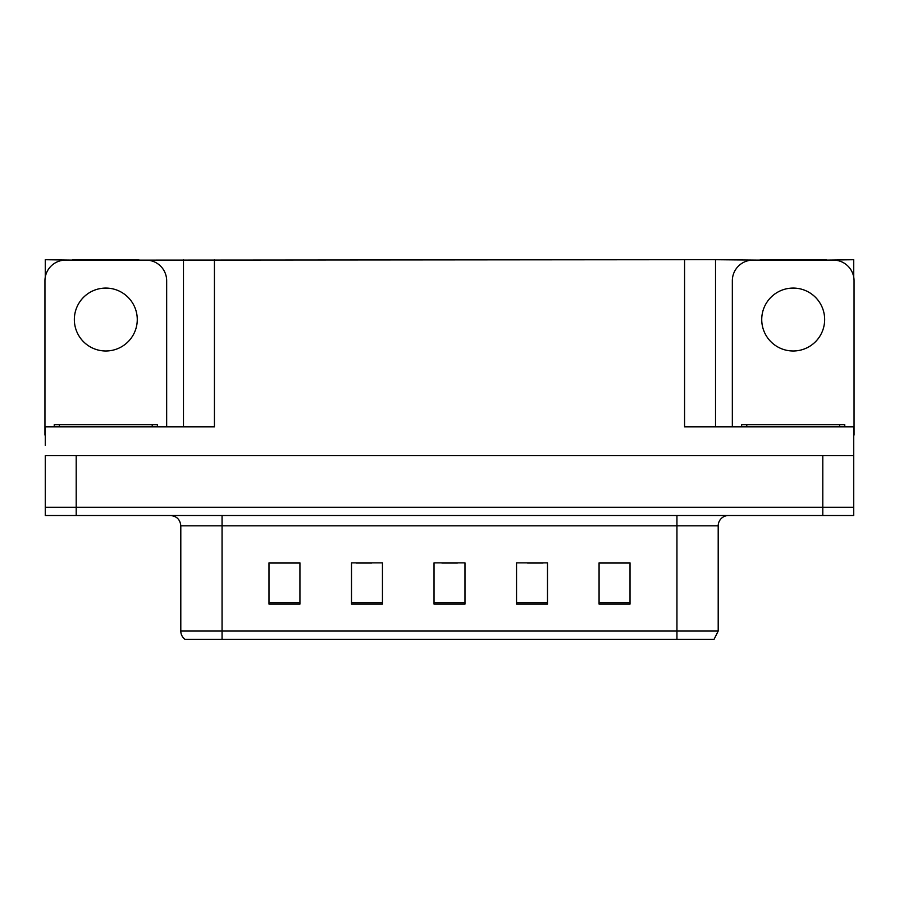 <?xml version="1.0" encoding="UTF-8"?>
<svg xmlns="http://www.w3.org/2000/svg" width="899" height="899" viewBox="0 0 899 899"><rect width="100%" height="100%" fill="white"/><g stroke="black" fill="none" stroke-linecap="round" stroke-linejoin="round"><path stroke-width="1.35" d="M138.817 260.114L684.577 259.71L684.577 426.811L853.735 426.811L853.735 455.692L45.265 455.692L45.265 507.261L76.201 507.261L45.265 507.261L45.265 515.52L76.201 515.52L76.201 507.261L822.799 507.261L76.201 507.261L76.201 455.692M45.265 445.376L45.265 426.811L214.423 426.811L214.423 259.71M72.797 260.114L45.265 259.71L45.265 277.184M76.201 515.52L853.735 515.52L853.735 507.261L822.799 507.261L853.735 507.261L853.735 445.376M826.203 260.114L853.735 259.71L853.735 277.184M183.475 259.71L183.475 426.811M684.577 259.71L715.525 259.71L715.525 426.811L715.525 259.71L760.183 260.114M826.203 259.71L760.183 259.71M72.797 259.71L138.817 259.71M718.2 631.042L714.076 639.29L676.947 639.29L676.947 631.042L718.2 631.042L718.2 525.825A10.316 10.316 0 0 1 728.516 515.52M676.947 639.29L184.924 639.29A10.316 10.316 0 0 1 180.8 631.042L180.8 525.825C180.182 519.566 176.743 516.127 170.484 515.52M630.008 604.117L630.008 562.864L599.071 562.864L599.071 604.117L630.008 604.117M547.491 604.117L547.491 562.864L516.543 562.864L516.543 604.117L547.491 604.117M299.929 604.117L299.929 562.864L268.992 562.864L268.992 604.117L299.929 604.117M382.457 604.117L382.457 562.864L351.509 562.864L351.509 604.117L382.457 604.117M464.974 604.117L464.974 562.864L434.026 562.864L434.026 604.117L464.974 604.117M180.8 631.042L222.053 631.042L222.053 639.29L208.321 639.29M599.071 563.066L628.772 563.066M613.298 563.066L600.206 563.066M356.15 563.066L371.624 563.066M299.007 563.066L285.904 563.066M270.43 563.066L299.929 563.066M527.578 563.066L543.052 563.066M441.87 563.066L457.344 563.066M105.812 288.073A31.465 31.465 0 0 0 74.347 319.527A31.465 31.465 0 0 0 105.812 350.992A31.465 31.465 0 0 0 137.266 319.527A31.465 31.465 0 0 0 105.812 288.073M45.265 435.06A20.632 20.632 0 0 0 44.95 435.06L44.95 280.746A20.632 20.632 0 0 1 65.582 260.114L146.031 260.114A20.632 20.632 0 0 1 166.663 280.746L166.663 426.811M793.188 288.073A31.465 31.465 0 0 0 761.734 319.527A31.465 31.465 0 0 0 793.188 350.992A31.465 31.465 0 0 0 824.653 319.527A31.465 31.465 0 0 0 793.188 288.073M732.337 426.811L732.337 280.746A20.632 20.632 0 0 1 752.969 260.114L833.418 260.114A20.632 20.632 0 0 1 854.05 280.746L854.05 435.06A20.632 20.632 0 0 0 853.735 435.06M54.232 426.811L54.232 424.744L157.381 424.744L157.381 426.811M741.619 426.811L741.619 424.744L844.768 424.744L844.768 426.811M822.799 455.692L822.799 515.52M676.947 515.52L676.947 525.825L180.8 525.825M718.2 525.825L676.947 525.825L676.947 631.042L222.053 631.042L222.053 515.52M464.974 602.69L434.026 602.69M382.457 602.69L351.509 602.69M299.929 602.69L268.992 602.69M547.491 602.69L516.543 602.69M630.008 602.69L599.071 602.69M152.223 424.744L152.223 426.811M59.39 424.744L59.39 426.811M839.61 424.744L839.61 426.811M746.777 424.744L746.777 426.811"/></g></svg>
